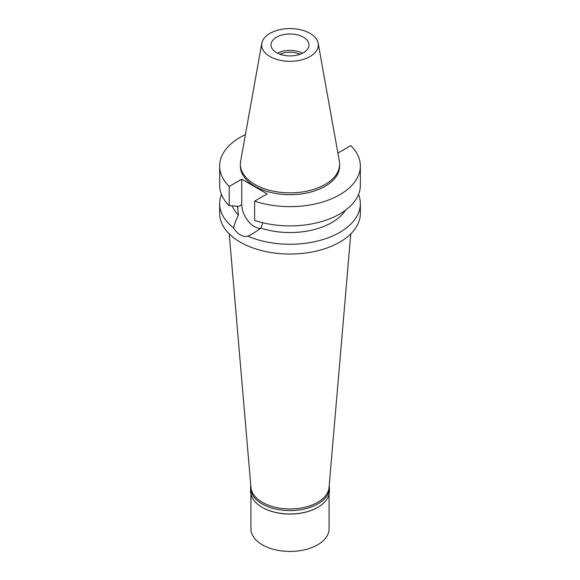 <?xml version="1.0" encoding="UTF-8"?>
<svg xmlns="http://www.w3.org/2000/svg" width="580" height="580" viewBox="0 0 580 580"><rect width="100%" height="100%" fill="white"/><g stroke="black" fill="none" stroke-linecap="round" stroke-linejoin="round"><path stroke-width="0.87" d="M310.032 56.521A28.333 16.356 180 0 1 277.82 59.725A28.333 16.356 180 0 1 261.819 43.268A28.333 16.356 180 0 1 269.968 33.386A28.333 16.356 180 0 1 299.476 29.537A28.333 16.356 180 0 1 318.181 43.268A28.333 16.356 180 0 1 310.032 56.521M303.42 52.708A18.98 10.962 0 0 0 308.981 44.957A18.98 10.962 0 0 0 297.264 34.829A18.98 10.962 0 0 0 276.58 37.207A18.98 10.962 0 0 0 271.019 44.957A18.98 10.962 0 0 0 282.736 55.078A18.98 10.962 0 0 0 303.42 52.708M318.181 43.268L339.365 161.247A49.633 28.652 180 0 1 339.633 164.205A49.633 28.652 180 0 1 325.097 184.462A49.633 28.652 180 0 1 271.005 190.675A49.633 28.652 180 0 1 240.367 164.205A49.633 28.652 180 0 1 240.635 161.247L261.819 43.268M240.367 164.205L240.367 166.025A49.633 28.652 0 0 0 271.005 192.502A49.633 28.652 0 0 0 325.097 186.289A49.633 28.652 0 0 0 339.633 166.025L339.633 164.205M337.814 152.605L338.242 152.852L350.798 145.602A70.347 40.614 180 0 1 360.347 166.025A70.347 40.614 180 0 1 325.068 201.231A70.347 40.614 180 0 1 254.62 201.13L267.184 193.88L241.758 179.198L229.201 186.448A70.347 40.614 180 0 1 219.653 166.025A70.347 40.614 180 0 1 245.42 134.611M232.275 205.914A59.175 34.169 0 0 0 238.474 215.194C235.806 220.146 234.204 224.409 233.682 227.983A70.347 40.614 180 0 1 219.653 203.652A70.347 40.614 180 0 1 221.48 194.467M219.653 166.025L219.653 185.288A70.347 40.614 0 0 0 229.201 205.719L237.423 206.233L238.474 215.194M229.201 186.448L229.201 205.719M260.587 228.375A17.98 10.382 60 0 1 241.758 204.638L241.758 179.198M360.347 166.025L360.347 185.288A70.347 40.614 0 0 1 325.068 220.494A70.347 40.614 0 0 1 254.62 220.393L254.62 201.13M233.682 227.983C235.596 231.152 237.786 233.436 240.258 234.856C242.752 236.306 245.282 236.742 247.849 236.161L252.829 233.682L260.891 228.136L262.812 222.749M260.891 228.136A59.175 34.169 0 0 0 345.499 210.243M219.653 203.652L219.653 213.433A70.347 40.614 0 0 0 263.081 250.951A70.347 40.614 0 0 0 339.742 242.15A70.347 40.614 0 0 0 360.347 213.433L360.347 203.652A70.347 40.614 180 0 1 339.742 232.37A70.347 40.614 180 0 1 247.849 236.161M358.52 194.467A70.347 40.614 180 0 1 360.347 203.652M229.223 233.878L250.966 487.504A39.078 22.562 0 0 0 275.942 507.442A39.078 22.562 0 0 0 317.637 502.338A39.078 22.562 0 0 0 329.034 487.504L350.777 233.878M300.012 54.266A15.856 9.157 0 0 0 279.988 54.266M277.414 53.164A18.98 10.962 180 0 1 302.586 53.164M329.201 485.496A39.411 22.758 180 0 1 329.411 487.845A39.411 22.758 180 0 1 317.869 503.94A39.411 22.758 180 0 1 274.92 508.87A39.411 22.758 180 0 1 250.589 487.845L250.589 491.216A39.411 22.758 0 0 0 262.131 507.311A39.411 22.758 0 0 0 317.869 507.311L317.637 507.449A39.078 22.562 180 0 1 262.363 507.449A39.078 22.562 180 0 1 262.247 507.377M317.637 507.449L317.869 507.311A39.411 22.758 0 0 0 329.411 491.216L329.411 487.845M250.589 487.845A39.411 22.758 180 0 1 250.799 485.496M250.923 494.182L250.923 528.873A39.078 22.562 0 0 0 275.043 549.717A39.078 22.562 0 0 0 317.637 544.823A39.078 22.562 0 0 0 329.077 528.873L329.077 494.182M237.423 207.14L241.758 204.638"/></g></svg>
